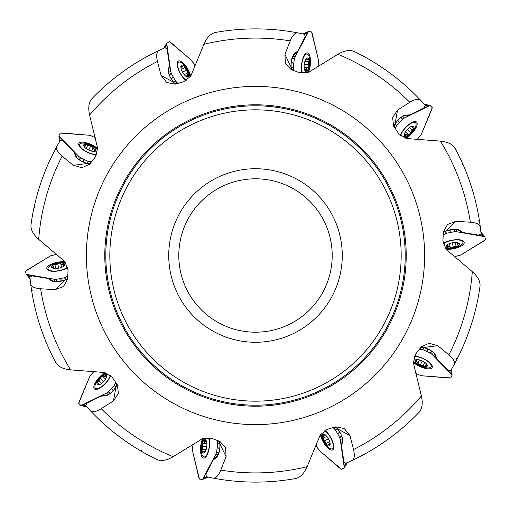<?xml version="1.0" encoding="UTF-8"?>
<svg xmlns="http://www.w3.org/2000/svg" width="511" height="511" viewBox="0 0 511 511"><rect width="100%" height="100%" fill="white"/><g stroke="black" fill="none" stroke-linecap="round" stroke-linejoin="round"><path stroke-width="0.77" d="M152.38 53.712L153.345 53.904M479.28 219.787L478.801 220.637M457.537 358.141L456.642 358.55M31.72 291.213L32.199 290.363M31.011 224.572A226.609 226.609 0 0 1 56.932 146.312C55.718 148.822 57.449 152.099 62.125 156.136A217.411 217.411 0 0 0 38.689 239.34C33.043 234.332 30.481 229.407 31.011 224.572A226.609 226.609 0 0 1 56.932 146.312L60.247 140.487L62.834 140.704L73.942 151.914L75.807 156.577A9.658 3.564 25 0 0 83.095 161.993L87.4 163.463L90.14 163.795M92.063 98.527A226.609 226.609 0 0 1 159.036 50.448C156.577 51.771 156.053 55.437 157.458 61.448A217.411 217.411 0 0 0 89.597 114.988C87.969 107.617 88.793 102.123 92.063 98.527A226.609 226.609 0 0 1 159.036 50.448L165.142 47.683L167.11 49.382L169.499 64.98L168.272 69.854A9.658 3.564 61 0 0 170.987 78.515L173.599 82.233L175.624 84.117M215.546 32.436A226.609 226.609 0 0 1 297.983 32.908C295.217 32.532 292.637 35.189 290.242 40.88A217.411 217.411 0 0 0 203.876 44.31C206.891 37.386 210.781 33.432 215.546 32.436A226.609 226.609 0 0 1 297.983 32.908L304.55 34.263L305.144 36.792L297.913 50.813L294.055 54.038A9.658 3.564 97 0 0 291.155 62.642L291.085 67.184L291.615 69.892M354.289 51.554A226.609 226.609 0 0 1 420.706 100.392C418.694 98.463 415.041 99.096 409.758 102.289A217.411 217.411 0 0 0 337.867 54.294C344.376 50.468 349.85 49.554 354.289 51.554A226.609 226.609 0 0 1 420.706 100.392L425.222 105.343L424.213 107.738L410.122 114.834L405.108 115.173A9.658 3.564 133 0 0 397.705 120.43L394.977 124.071L393.815 126.575M455.295 148.573A226.609 226.609 0 0 1 480.327 227.12C479.829 224.374 476.501 222.739 470.35 222.221A217.411 217.411 0 0 0 440.405 141.138C447.917 141.866 452.88 144.345 455.295 148.573A226.609 226.609 0 0 1 480.327 227.12L481.068 233.783L478.845 235.13L463.273 232.588L459.019 229.912A9.658 3.564 169 0 0 449.942 229.816L445.592 231.151L443.184 232.492M479.989 286.428A226.609 226.609 0 0 1 454.068 364.688C455.282 362.178 453.551 358.901 448.875 354.864A217.411 217.411 0 0 0 472.311 271.66C477.957 276.668 480.519 281.593 479.989 286.428A226.609 226.609 0 0 1 454.068 364.688L450.753 370.513L448.166 370.296L437.058 359.086L435.193 354.423A9.658 3.564 -155 0 0 427.905 349.007L423.6 347.537L420.853 347.205M418.937 412.473A226.609 226.609 0 0 1 351.964 460.552C354.423 459.229 354.947 455.563 353.542 449.552A217.411 217.411 0 0 0 421.403 396.012C423.031 403.383 422.207 408.877 418.937 412.473A226.609 226.609 0 0 1 351.964 460.552L345.858 463.317L343.89 461.618L341.501 446.02L342.728 441.146A9.658 3.564 -119 0 0 340.013 432.485L337.401 428.767L335.376 426.883M295.454 478.564A226.609 226.609 0 0 1 213.017 478.092C215.783 478.468 218.363 475.811 220.758 470.12A217.411 217.411 0 0 0 307.124 466.69C304.109 473.614 300.219 477.568 295.454 478.564A226.609 226.609 0 0 1 213.017 478.092L206.45 476.737L205.856 474.208L213.087 460.187L216.945 456.962A9.658 3.564 -83 0 0 219.845 448.358L219.915 443.816L219.379 441.102M156.711 459.446A226.609 226.609 0 0 1 90.294 410.608C92.306 412.537 95.959 411.904 101.242 408.711A217.411 217.411 0 0 0 173.133 456.706C166.624 460.532 161.15 461.446 156.711 459.446A226.609 226.609 0 0 1 90.294 410.608L85.778 405.657L86.787 403.262L100.878 396.166L105.892 395.827A9.658 3.564 -47 0 0 113.295 390.57L116.023 386.929L117.185 384.425M53.01 281.414L53.15 280.929L47.727 278.412L51.981 281.088A9.658 3.564 -11 0 0 61.058 281.184L65.408 279.849L67.816 278.508M38.689 239.34L64.82 261.575L68.059 269.98L67.669 279.089L63.46 286.511L55.079 289.667L40.65 288.779A217.411 217.411 0 0 0 70.595 369.862C63.083 369.134 58.12 366.655 55.705 362.427A226.609 226.609 0 0 1 30.673 283.88L29.932 277.218L32.155 275.87L47.727 278.412M33.873 208.226L34.716 207.204M462.589 163.482L462.506 164.798M142.052 451.667L141.343 450.555M342.268 255.5A86.768 86.768 0 0 0 212.116 180.357A86.768 86.768 0 0 0 212.116 330.643A86.768 86.768 0 0 0 342.268 255.5M89.597 114.988L97.62 148.305L95.314 157.043L89.649 164.203L81.913 167.71L73.277 165.334L62.125 156.136M70.595 369.862L104.755 372.519L112.35 377.405L117.421 385.019L118.367 393.464L113.436 400.943L101.242 408.711M173.133 456.706L202.337 438.764L211.337 438.259L219.915 441.44L225.651 447.719L226.06 456.668L220.758 470.12M307.124 466.69L320.212 435.002L327.206 429.304L336.008 426.845L344.331 428.557L349.926 435.551L353.542 449.552M421.403 396.012L413.361 362.701L415.66 353.982L421.345 346.797L429.087 343.29L437.723 345.666L448.875 354.864M472.311 271.66L446.173 249.425L442.935 241L443.337 231.885L447.54 224.489L455.921 221.333L470.35 222.221M440.405 141.138L406.219 138.494L398.65 133.607L393.579 125.987L392.633 117.536L397.564 110.057L409.758 102.289M337.867 54.294L308.612 72.287L299.625 72.754L291.078 69.553L285.355 63.281L284.94 54.332L290.242 40.88M203.876 44.31L190.782 76.056L183.794 81.722L174.986 84.162L166.669 82.443L161.074 75.449L157.458 61.448M406.207 255.5A150.707 150.707 0 0 0 180.147 124.984A150.707 150.707 0 0 0 180.147 386.016A150.707 150.707 0 0 0 406.207 255.5A150.707 150.707 0 0 0 180.147 124.984A150.707 150.707 0 0 0 180.147 386.016A150.707 150.707 0 0 0 406.207 255.5A150.707 150.707 0 0 0 180.147 124.984A150.707 150.707 0 0 0 180.147 386.016A150.707 150.707 0 0 0 406.207 255.5M105.796 255.5A149.704 149.704 0 0 0 255.5 405.204A149.704 149.704 0 0 0 405.204 255.5A149.704 149.704 0 0 0 180.651 125.853A149.704 149.704 0 0 0 180.651 385.147A149.704 149.704 0 0 0 405.204 255.5A149.704 149.704 0 0 0 180.651 125.853A149.704 149.704 0 0 0 180.651 385.147A149.704 149.704 0 0 0 405.204 255.5A149.704 149.704 0 0 1 255.5 405.204A149.704 149.704 0 0 1 105.796 255.5M55.705 362.427A226.609 226.609 0 0 1 30.673 283.88C31.171 286.626 34.499 288.261 40.65 288.779M332.201 255.5A76.701 76.701 0 0 1 217.149 321.924A76.701 76.701 0 0 1 217.149 189.076A76.701 76.701 0 0 1 332.201 255.5M53.15 280.929L53.285 281.478M100.878 396.166L106.742 395.009L106.914 395.488M106.742 395.009L107.176 395.373M213.087 460.187L217.156 455.799L218.191 455.933M217.156 455.799L217.718 455.844M341.501 446.02L342.21 440.086L342.721 440.073M342.21 440.086L342.696 439.792M437.058 359.086L434.146 353.868L434.554 353.555M434.146 353.868L434.363 353.344M463.273 232.588L457.85 230.071L457.99 229.586M457.85 230.071L457.715 229.522M410.122 114.834L404.258 115.991L404.086 115.512M404.258 115.991L403.824 115.627M297.913 50.813L293.844 55.201L292.809 55.067M293.844 55.201L293.282 55.156M169.499 64.98L168.79 70.914L168.279 70.927M168.79 70.914L168.304 71.208M73.942 151.914L76.854 157.133L76.446 157.445M76.854 157.133L76.637 157.656M67.426 267.208A10.565 3.896 169 0 1 56.089 271.015A10.565 3.896 169 0 1 47.989 268.786A10.565 3.896 169 0 1 55.635 263.408A10.565 3.896 169 0 1 59.64 262.628A10.565 3.896 169 0 1 65.172 262.641A10.565 3.896 169 0 1 65.523 262.705M63.588 266.314L63.185 266.582A6.745 2.491 169 0 1 56.913 268.454A6.745 2.491 169 0 1 53.687 268.371A6.745 2.491 169 0 1 51.892 267.636A6.745 2.491 169 0 1 53.15 264.941A6.745 2.491 169 0 1 59.423 263.069A6.745 2.491 169 0 1 64.443 263.887A6.745 2.491 169 0 1 63.307 266.506A6.745 2.491 169 0 1 63.185 266.582L63.313 266.499M54.268 268.46L51.892 267.636L53.31 267.049L52.582 265.694M51.892 267.636L52.326 267.291L52.461 267.968M52.914 266.039L53.15 264.941L54.984 264.877L57.813 263.912M57.813 264.034L58.624 268.205L57.82 263.957L59.423 263.069L61.678 264.551L64.603 264.168M64.443 263.887L63.536 266.352M63.153 264.059L63.498 265.829M54.92 264.826L55.635 268.518M110.216 375.559A10.565 3.896 133 0 1 103.267 385.288A10.565 3.896 133 0 1 95.429 388.213A10.565 3.896 133 0 1 98.451 379.373A10.565 3.896 133 0 1 101.235 376.39A10.565 3.896 133 0 1 105.72 373.151A10.565 3.896 133 0 1 105.981 373.024M106.601 377.054L106.429 377.501A6.745 2.491 133 0 1 102.456 382.707A6.745 2.491 133 0 1 99.792 384.54A6.745 2.491 133 0 1 97.908 384.994A6.745 2.491 133 0 1 97.346 382.075A6.745 2.491 133 0 1 101.319 376.869A6.745 2.491 133 0 1 105.86 374.582A6.745 2.491 133 0 1 106.48 377.373A6.745 2.491 133 0 1 106.429 377.501L106.486 377.361M100.316 384.266L97.908 384.994L98.712 383.684L97.333 383.02M97.908 384.994L98.061 384.457L98.566 384.93M97.799 383.109L97.346 382.075L98.789 380.944L100.507 378.504M100.584 378.6L103.695 381.5L100.546 378.536L101.319 376.869L104.014 376.748L106.16 374.716M105.86 374.582L106.575 377.112M104.921 375.483L106.237 376.709M98.706 380.944L101.459 383.512M208.526 438.016A10.565 3.896 97 0 1 208.629 449.974A10.565 3.896 97 0 1 204.01 456.955A10.565 3.896 97 0 1 201.257 448.026A10.565 3.896 97 0 1 201.756 443.982A10.565 3.896 97 0 1 203.48 438.719A10.565 3.896 97 0 1 203.621 438.451M206.482 441.363L206.61 441.823A6.745 2.491 97 0 1 206.45 448.371A6.745 2.491 97 0 1 205.377 451.417A6.745 2.491 97 0 1 204.119 452.893A6.745 2.491 97 0 1 201.947 450.862A6.745 2.491 97 0 1 202.107 444.315A6.745 2.491 97 0 1 204.438 439.799A6.745 2.491 97 0 1 206.578 441.689A6.745 2.491 97 0 1 206.61 441.823L206.572 441.676M205.639 450.887L204.119 452.893L204.004 451.366L202.49 451.635M204.119 452.893L203.927 452.369L204.617 452.452M202.924 451.43L201.947 450.862L202.452 449.099L202.413 446.116M206.751 446.646L202.458 446.116L202.107 444.315L204.208 442.635L204.758 439.728M204.438 439.799L206.501 441.421M204.202 441.076L205.99 441.3M202.388 449.15L206.118 449.61M324.779 430.773A10.565 3.896 61 0 1 331.888 440.386A10.565 3.896 61 0 1 332.259 448.747A10.565 3.896 61 0 1 324.779 443.139A10.565 3.896 61 0 1 322.805 439.575A10.565 3.896 61 0 1 321.106 434.305A10.565 3.896 61 0 1 321.068 434.005M325.092 434.676L325.462 434.976A6.745 2.491 61 0 1 329.186 440.367A6.745 2.491 61 0 1 330.106 443.459A6.745 2.491 61 0 1 329.959 445.394A6.745 2.491 61 0 1 327.008 445.03A6.745 2.491 61 0 1 323.284 439.639A6.745 2.491 61 0 1 322.518 434.612A6.745 2.491 61 0 1 325.36 434.887A6.745 2.491 61 0 1 325.462 434.976L325.347 434.88M330.004 442.877L329.959 445.394L328.963 444.225L327.902 445.337M329.959 445.394L329.493 445.081L330.1 444.749M328.132 444.915L327.008 445.03L326.382 443.305L324.587 440.916M328.413 438.796L324.632 440.891L323.284 439.639L324 437.046L322.735 434.369M322.518 434.612L325.137 434.714M323.08 435.787L324.657 434.912M326.357 443.382L329.646 441.561M414.568 356.576A10.565 3.896 25 0 1 425.97 360.172A10.565 3.896 25 0 1 431.182 366.726A10.565 3.896 25 0 1 421.837 366.585A10.565 3.896 25 0 1 418.145 364.86A10.565 3.896 25 0 1 413.674 361.59A10.565 3.896 25 0 1 413.463 361.373M417.117 359.552L417.596 359.578A6.745 2.491 25 0 1 423.772 361.75A6.745 2.491 25 0 1 426.34 363.711A6.745 2.491 25 0 1 427.356 365.359A6.745 2.491 25 0 1 424.756 366.802A6.745 2.491 25 0 1 418.573 364.63A6.745 2.491 25 0 1 414.996 361.015A6.745 2.491 25 0 1 417.461 359.565A6.745 2.491 25 0 1 417.596 359.578L417.449 359.565M425.912 363.295L427.356 365.359L425.861 365.001L425.657 366.521M427.356 365.359L426.8 365.384L427.094 364.758M425.593 366.048L424.756 366.802L423.229 365.774L420.381 364.892M422.227 360.932L420.393 364.848L418.573 364.63L417.628 362.107L415.034 360.689M414.996 361.015L417.18 359.552M416.139 361.635L416.906 360M423.255 365.857L424.852 362.446M443.574 243.798A10.565 3.896 -11 0 1 454.911 239.985A10.565 3.896 -11 0 1 463.011 242.214A10.565 3.896 -11 0 1 455.365 247.592A10.565 3.896 -11 0 1 451.36 248.372A10.565 3.896 -11 0 1 445.828 248.359A10.565 3.896 -11 0 1 445.477 248.295M447.412 244.686L447.815 244.418A6.745 2.491 -11 0 1 454.087 242.546A6.745 2.491 -11 0 1 457.313 242.629A6.745 2.491 -11 0 1 459.108 243.364A6.745 2.491 -11 0 1 457.85 246.059A6.745 2.491 -11 0 1 451.577 247.931A6.745 2.491 -11 0 1 446.557 247.113A6.745 2.491 -11 0 1 447.693 244.494A6.745 2.491 -11 0 1 447.815 244.418L447.687 244.501M456.732 242.54L459.108 243.364L457.69 243.951L458.418 245.306M459.108 243.364L458.674 243.709L458.539 243.032M458.086 244.961L457.85 246.059L456.016 246.123L453.187 247.088M453.187 246.966L452.376 242.795L453.18 247.043L451.577 247.931L449.322 246.449L446.397 246.832M446.557 247.113L447.464 244.648M447.847 246.941L447.502 245.171M456.08 246.174L455.365 242.482M400.784 135.453A10.565 3.896 -47 0 1 407.727 125.719A10.565 3.896 -47 0 1 415.571 122.787A10.565 3.896 -47 0 1 412.549 131.627A10.565 3.896 -47 0 1 409.765 134.61A10.565 3.896 -47 0 1 405.28 137.849A10.565 3.896 -47 0 1 404.999 137.989M404.399 133.946L404.571 133.499A6.745 2.491 -47 0 1 408.545 128.293A6.745 2.491 -47 0 1 411.208 126.46A6.745 2.491 -47 0 1 413.092 126.006A6.745 2.491 -47 0 1 413.655 128.925A6.745 2.491 -47 0 1 409.681 134.131A6.745 2.491 -47 0 1 405.14 136.418A6.745 2.491 -47 0 1 404.52 133.626A6.745 2.491 -47 0 1 404.571 133.499L404.514 133.639M410.684 126.734L413.092 126.006L412.288 127.316L413.667 127.98M413.092 126.006L412.939 126.543L412.434 126.07M413.201 127.891L413.655 128.925L412.211 130.056L410.493 132.496M410.416 132.4L407.305 129.5L410.454 132.464L409.681 134.131L406.986 134.252L404.84 136.284M405.14 136.418L404.425 133.888M406.079 135.517L404.763 134.291M412.294 130.056L409.541 127.488M302.486 73.016A10.565 3.896 -83 0 1 302.365 61.052A10.565 3.896 -83 0 1 306.99 54.045A10.565 3.896 -83 0 1 309.743 62.974A10.565 3.896 -83 0 1 309.244 67.018A10.565 3.896 -83 0 1 307.52 72.281A10.565 3.896 -83 0 1 307.354 72.594M304.518 69.637L304.39 69.177A6.745 2.491 -83 0 1 304.55 62.629A6.745 2.491 -83 0 1 305.623 59.583A6.745 2.491 -83 0 1 306.881 58.107A6.745 2.491 -83 0 1 309.053 60.138A6.745 2.491 -83 0 1 308.893 66.686A6.745 2.491 -83 0 1 306.562 71.201A6.745 2.491 -83 0 1 304.422 69.311A6.745 2.491 -83 0 1 304.39 69.177L304.428 69.324M305.361 60.113L306.881 58.107L306.996 59.634L308.51 59.365M306.881 58.107L307.073 58.631L306.383 58.548M308.076 59.57L309.053 60.138L308.548 61.901L308.587 64.884M304.249 64.354L308.542 64.884L308.893 66.686L306.792 68.365L306.242 71.272M306.562 71.201L304.499 69.579M306.798 69.924L305.01 69.7M308.612 61.85L304.882 61.39M186.253 80.246A10.565 3.896 -119 0 1 179.125 70.646A10.565 3.896 -119 0 1 178.741 62.253A10.565 3.896 -119 0 1 186.221 67.861A10.565 3.896 -119 0 1 188.195 71.425A10.565 3.896 -119 0 1 189.894 76.695A10.565 3.896 -119 0 1 189.939 77.046M185.908 76.324L185.538 76.024A6.745 2.491 -119 0 1 181.814 70.633A6.745 2.491 -119 0 1 180.894 67.541A6.745 2.491 -119 0 1 181.041 65.606A6.745 2.491 -119 0 1 183.992 65.97A6.745 2.491 -119 0 1 187.716 71.361A6.745 2.491 -119 0 1 188.482 76.388A6.745 2.491 -119 0 1 185.64 76.113A6.745 2.491 -119 0 1 185.538 76.024L185.653 76.12M180.996 68.123L181.041 65.606L182.037 66.775L183.098 65.663M181.041 65.606L181.507 65.919L180.9 66.251M182.868 66.085L183.992 65.97L184.618 67.695L186.413 70.084M182.587 72.204L186.368 70.109L187.716 71.361L187 73.954L188.265 76.631M188.482 76.388L185.863 76.286M187.92 75.213L186.343 76.088M184.643 67.618L181.354 69.439M96.413 154.424A10.565 3.896 -155 0 1 85.018 150.822A10.565 3.896 -155 0 1 79.818 144.274A10.565 3.896 -155 0 1 89.163 144.415A10.565 3.896 -155 0 1 92.855 146.14A10.565 3.896 -155 0 1 97.326 149.41A10.565 3.896 -155 0 1 97.518 149.608M93.883 151.448L93.404 151.422A6.745 2.491 -155 0 1 87.228 149.25A6.745 2.491 -155 0 1 84.66 147.289A6.745 2.491 -155 0 1 83.644 145.641A6.745 2.491 -155 0 1 86.244 144.198A6.745 2.491 -155 0 1 92.427 146.37A6.745 2.491 -155 0 1 96.004 149.985A6.745 2.491 -155 0 1 93.539 151.435A6.745 2.491 -155 0 1 93.404 151.422L93.551 151.435M85.088 147.705L83.644 145.641L85.139 145.999L85.343 144.479M83.644 145.641L84.2 145.616L83.906 146.242M85.407 144.952L86.244 144.198L87.771 145.226L90.619 146.108M88.773 150.068L90.607 146.152L92.427 146.37L93.372 148.893L95.966 150.311M96.004 149.985L93.82 151.448M94.861 149.365L94.094 151.001M87.745 145.143L86.148 148.554M54.511 281.657L54.172 279.217L27.696 274.892L29.957 277.454M67.407 278.757L66.903 276.745L68.25 275.934L64.686 277.716L56.593 279.287L54.415 279.255L26.131 274.318L25.55 271.29L26.649 270.281L50.557 255.845L56.6 254.401L51.726 255.379L49.727 256.286L25.588 271.207L26.131 274.318L30.092 278.808L26.157 274.362M64.967 261.798A11.772 4.344 -11 0 0 52.467 263.682A11.772 4.344 -11 0 0 46.788 268.875A11.772 4.344 -11 0 0 54.811 271.309A11.772 4.344 -11 0 0 67.069 267.949A11.772 4.344 -11 0 0 67.548 267.643M61.39 281.12L60.732 278.495L64.961 277.639L65.504 279.804M27.696 274.892L26.214 274.407M60.732 278.495L60.924 281.216M66.903 276.745L64.974 277.633M54.172 279.217L56.312 279.319L60.553 278.533M77.519 158.525L78.681 156.353L59.806 137.293L60.126 140.691M89.661 163.763L90.434 161.834L92.006 161.968L88.071 161.316L80.597 157.829L78.854 156.519L58.874 135.926L60.183 133.116L61.665 132.943L88.563 135.185L90.715 135.626L95.231 137.702L90.715 135.626L88.563 135.185L60.26 133.071L58.874 135.926L59.442 141.866L58.874 135.958M97.607 148.56A11.772 4.344 25 0 0 86.397 142.773A11.772 4.344 25 0 0 78.79 143.642A11.772 4.344 25 0 0 83.849 150.323A11.772 4.344 25 0 0 95.742 154.814A11.772 4.344 25 0 0 96.26 154.846M83.402 162.134L84.411 159.624L88.339 161.412L87.509 163.482M59.806 137.293L58.886 136.022M84.411 159.624L82.967 161.936M90.434 161.834L88.346 161.419M78.681 156.353L80.597 157.829L84.251 159.547M168.515 72.428L170.731 71.355L166.663 44.84L164.919 47.779M175.254 83.804L177.01 82.699L178.205 83.727L175.407 80.891L171.415 73.673L170.77 71.597L166.707 43.186L169.422 41.685L170.725 42.419L191.842 60.694L195.081 65.996L192.647 61.659L191.165 60.043L169.511 41.691L166.707 43.186L163.68 48.328M190.635 76.241A11.772 4.344 61 0 0 184.976 64.935A11.772 4.344 61 0 0 178.282 61.135A11.772 4.344 61 0 0 178.448 69.515A11.772 4.344 61 0 0 185.436 80.138A11.772 4.344 61 0 0 185.876 80.502M171.147 78.809L173.44 77.372L175.567 81.128L173.676 82.316M166.663 44.84L166.669 43.275M173.44 77.372L170.917 78.394M177.01 82.699L175.567 81.128M170.731 71.355L171.294 73.418L173.357 77.212M292.733 56.261L295.16 56.695L307.45 32.851L304.313 34.211M291.5 69.426L293.57 69.573L293.934 71.106L293.32 67.388L294.349 58.976L295.051 56.913L308.484 31.541L311.538 31.925L312.164 33.279L318.34 59.557L318.583 61.735L318.008 66.673L318.583 61.735L318.34 59.557L311.608 31.982L308.484 31.541L302.985 33.918M308.459 31.548L307.45 32.851M308.389 72.345A11.772 4.344 97 0 0 310.458 59.876A11.772 4.344 97 0 0 307.271 52.869A11.772 4.344 97 0 0 302.48 59.749A11.772 4.344 97 0 0 301.892 72.447A11.772 4.344 97 0 0 302.033 72.996M291.117 62.974L293.819 63.153L293.327 67.446L291.098 67.292M293.819 63.153L291.168 62.502M293.57 69.573L293.327 67.458M295.16 56.695L294.4 58.701L293.838 62.981M402.732 116.201L404.437 117.977L428.397 105.911L425.063 105.164M393.994 126.128L395.584 127.456L394.977 128.906L396.811 125.374L402.444 119.344L404.22 118.086L430.007 105.458L432.236 107.54L431.955 109.028L421.511 133.914L420.432 135.824L417.059 139.477L420.432 135.824L421.511 133.914L432.268 107.655L429.981 105.445L424.162 104.148L429.955 105.438M405.97 138.398A11.772 4.344 133 0 0 414.958 129.526A11.772 4.344 133 0 0 416.491 122.001A11.772 4.344 133 0 0 408.57 124.748A11.772 4.344 133 0 0 400.624 134.674A11.772 4.344 133 0 0 400.426 135.179M397.481 120.673L399.557 122.41L396.638 125.591L394.926 124.167M428.397 105.911L429.885 105.432M399.557 122.41L397.801 120.328M395.584 127.456L396.638 125.591M404.437 117.977L402.649 119.152L399.679 122.282M456.489 229.343L456.828 231.783L483.304 236.108L481.043 233.546M443.593 232.243L444.097 234.255L442.75 235.066L446.314 233.284L454.407 231.713L456.585 231.745L484.869 236.682L485.45 239.71L484.351 240.719L460.443 255.155L454.4 256.599L459.274 255.621L461.273 254.714L485.412 239.793L484.869 236.682L480.908 232.192L484.843 236.638M446.026 249.202A11.772 4.344 169 0 0 458.533 247.318A11.772 4.344 169 0 0 464.212 242.125A11.772 4.344 169 0 0 456.189 239.691A11.772 4.344 169 0 0 443.931 243.051A11.772 4.344 169 0 0 443.452 243.357M449.61 229.88L450.268 232.505L446.039 233.361L445.496 231.196M483.304 236.108L484.786 236.593M450.268 232.505L450.076 229.784M444.097 234.255L446.026 233.367M456.828 231.783L454.688 231.681L450.447 232.467M433.481 352.475L432.319 354.647L451.194 373.707L450.874 370.309M421.339 347.237L420.566 349.166L418.994 349.032L422.929 349.684L430.403 353.171L432.146 354.481L452.126 375.074L450.817 377.885L449.335 378.057L422.437 375.815L420.285 375.374L415.769 373.298L420.285 375.374L422.437 375.815L450.74 377.929L452.126 375.074L451.558 369.134L452.126 375.042M413.373 362.427A11.772 4.344 -155 0 0 424.59 368.227A11.772 4.344 -155 0 0 432.21 367.358A11.772 4.344 -155 0 0 427.151 360.677A11.772 4.344 -155 0 0 415.258 356.186A11.772 4.344 -155 0 0 414.721 356.154M427.598 348.866L426.589 351.376L422.661 349.588L423.491 347.518M451.194 373.707L452.114 374.978M426.589 351.376L428.033 349.064M420.566 349.166L422.654 349.581M432.319 354.647L430.403 353.171L426.749 351.453M342.485 438.572L340.269 439.645L344.337 466.16L346.081 463.222M335.746 427.196L333.99 428.301L332.795 427.273L335.593 430.109L339.585 437.327L340.23 439.403L344.293 467.814L341.578 469.315L340.275 468.581L319.158 450.306L315.919 445.004L318.353 449.341L319.835 450.958L341.489 469.309L344.293 467.814L347.32 462.672M320.378 434.804A11.772 4.344 -119 0 0 326.037 446.084A11.772 4.344 -119 0 0 332.718 449.865A11.772 4.344 -119 0 0 332.552 441.485A11.772 4.344 -119 0 0 325.564 430.862A11.772 4.344 -119 0 0 325.156 430.518M339.853 432.191L337.56 433.628L335.433 429.872L337.324 428.684M344.337 466.16L344.331 467.725M337.56 433.628L340.083 432.606M333.99 428.301L335.433 429.872M340.269 439.645L339.706 437.582L337.643 433.788M218.267 454.739L215.84 454.305L203.55 478.149L206.687 476.789M219.5 441.574L217.43 441.427L217.066 439.894L217.68 443.612L216.651 452.024L215.949 454.087L202.516 479.459L199.462 479.075L198.836 477.721L192.66 451.443L192.417 449.265L192.992 444.327L192.417 449.265L192.66 451.443L199.392 479.018L202.516 479.459L208.015 477.082M202.541 479.452L203.55 478.149M202.592 438.693A11.772 4.344 -83 0 0 200.542 451.149A11.772 4.344 -83 0 0 203.729 458.131A11.772 4.344 -83 0 0 208.52 451.251A11.772 4.344 -83 0 0 209.108 438.553A11.772 4.344 -83 0 0 208.98 438.036M219.883 448.026L217.181 447.847L217.673 443.554L219.902 443.708M217.181 447.847L219.832 448.498M217.43 441.427L217.673 443.542M215.84 454.305L216.6 452.299L217.162 448.019M108.268 394.799L106.563 393.023L82.603 405.089L85.937 405.836M117.006 384.872L115.416 383.544L116.023 382.094L114.189 385.626L108.556 391.656L106.78 392.914L80.993 405.542L78.764 403.46L79.045 401.972L89.489 377.086L90.568 375.176L93.941 371.523L90.568 375.176L89.489 377.086L78.732 403.345L81.019 405.555L86.838 406.852L81.045 405.562M105.011 372.615A11.772 4.344 -47 0 0 96.036 381.487A11.772 4.344 -47 0 0 94.509 388.999A11.772 4.344 -47 0 0 102.43 386.252A11.772 4.344 -47 0 0 110.376 376.326A11.772 4.344 -47 0 0 110.568 375.834M113.519 390.327L111.443 388.59L114.362 385.409L116.074 386.833M82.603 405.089L81.115 405.568M111.443 388.59L113.199 390.672M115.416 383.544L114.362 385.409M106.563 393.023L108.351 391.848L111.321 388.718M401.18 255.5A145.68 145.68 0 0 0 182.663 129.34A145.68 145.68 0 0 0 182.663 381.66A145.68 145.68 0 0 0 401.18 255.5M86.391 255.5A169.109 169.109 0 0 1 255.5 86.391A169.109 169.109 0 0 1 424.609 255.5A169.109 169.109 0 0 1 255.5 424.609A169.109 169.109 0 0 1 86.391 255.5M55.079 289.667L65.408 279.849M113.436 400.943L116.023 386.929M226.06 456.668L219.915 443.816M349.926 435.551L337.401 428.767M437.723 345.666L423.6 347.537M455.921 221.333L445.592 231.151M397.564 110.057L394.977 124.071M284.94 54.332L291.085 67.184M161.074 75.449L173.599 82.233M73.277 165.334L87.4 163.463M60.879 264.015L61.531 267.381M63.089 264.123L63.441 265.931M54.984 264.877L55.693 268.518M52.409 267.304L52.544 268M103.05 376.786L105.56 379.124L102.941 376.703M104.902 375.572L106.25 376.831M98.789 380.944L101.504 383.48M98.138 384.425L98.655 384.911M203.461 443.229L206.859 443.65M204.24 441.159L206.074 441.383M202.452 449.099L206.137 449.552M202.528 446.148L206.744 446.665M203.972 452.299L204.675 452.382M323.744 437.965L326.74 436.305M323.156 435.832L324.772 434.938M326.382 443.305L329.627 441.504M324.702 440.872L328.426 438.815M329.486 444.998L330.106 444.659M417.96 363.008L419.41 359.904M416.235 361.622L417.014 359.948M423.229 365.774L424.801 362.414M420.444 364.797L422.246 360.938M426.742 365.32L427.043 364.675M450.121 246.985L449.469 243.619M447.911 246.877L447.559 245.069M456.016 246.123L455.307 242.482M458.591 243.696L458.456 243M407.95 134.214L405.44 131.876L408.059 134.297M406.098 135.428L404.75 134.169M412.211 130.056L409.496 127.52M412.862 126.575L412.345 126.089M307.539 67.771L304.141 67.35M306.76 69.841L304.926 69.617M308.548 61.901L304.863 61.448M308.472 64.852L304.256 64.335M307.028 58.701L306.325 58.618M187.256 73.035L184.26 74.695M187.844 75.168L186.228 76.062M184.618 67.695L181.373 69.496M186.298 70.128L182.574 72.185M181.514 66.002L180.894 66.341M93.04 147.992L91.59 151.096M94.765 149.378L93.986 151.052M87.771 145.226L86.199 148.586M90.556 146.203L88.754 150.062M84.258 145.68L83.957 146.325M64.686 277.716L65.242 279.919M56.312 279.319L56.638 281.727M56.593 279.287L56.925 281.714M88.071 161.316L87.228 163.424M80.355 157.688L79.205 159.828M80.597 157.829L79.441 159.988M175.407 80.891L173.485 82.099M171.294 73.418L169.109 74.478M171.415 73.673L169.205 74.747M293.34 67.165L291.066 67.011M294.4 58.701L292.011 58.267M294.349 58.976L291.928 58.541M396.811 125.374L395.067 123.911M402.649 119.152L400.963 117.396M402.444 119.344L400.739 117.575M446.314 233.284L445.758 231.081M454.688 231.681L454.362 229.273M454.407 231.713L454.075 229.286M422.929 349.684L423.772 347.576M430.645 353.312L431.795 351.172M430.403 353.171L431.559 351.012M335.593 430.109L337.516 428.901M339.706 437.582L341.891 436.522M339.585 437.327L341.795 436.253M217.66 443.835L219.934 443.989M216.6 452.299L218.989 452.733M216.651 452.024L219.072 452.459M114.189 385.626L115.933 387.089M108.351 391.848L110.037 393.604M108.556 391.656L110.261 393.425M47.989 268.786L48.309 270.408M59.64 262.628A28.175 28.175 0 0 0 55.635 263.408M60.835 263.88L61.512 267.387M53.342 266.672L53.661 268.301M95.429 388.213L96.643 389.344M101.235 376.39A28.175 28.175 0 0 0 98.451 379.373M98.521 383.365L99.734 384.496M204.01 456.955L205.652 457.16M201.756 443.982A28.175 28.175 0 0 0 201.257 448.026M203.321 443.229L206.859 443.669M203.653 451.213L205.301 451.417M332.259 448.747L333.702 447.943M322.805 439.575A28.175 28.175 0 0 0 324.779 443.139M323.629 438.048L326.753 436.317M328.599 444.308L330.049 443.503M431.182 366.726L431.884 365.224M418.145 364.86A28.175 28.175 0 0 0 421.837 366.585M417.915 363.142L419.429 359.904M425.618 365.288L426.321 363.781M463.011 242.214L462.691 240.592M451.36 248.372A28.175 28.175 0 0 0 455.365 247.592M450.165 247.12L449.488 243.613M457.658 244.328L457.339 242.699M415.571 122.787L414.357 121.656M409.765 134.61A28.175 28.175 0 0 0 412.549 131.627M412.479 127.635L411.266 126.504M306.99 54.045L305.348 53.84M309.244 67.018A28.175 28.175 0 0 0 309.743 62.974M307.679 67.771L304.141 67.331M307.347 59.787L305.699 59.583M178.741 62.253L177.298 63.057M188.195 71.425A28.175 28.175 0 0 0 186.221 67.861M187.371 72.952L184.247 74.683M182.401 66.692L180.951 67.497M79.818 144.274L79.116 145.776M92.855 146.14A28.175 28.175 0 0 0 89.163 144.415M93.085 147.858L91.571 151.096M85.382 145.712L84.679 147.219M163.661 48.334L166.688 43.211M302.972 33.918L308.433 31.554M347.339 462.666L344.312 467.789M208.028 477.082L202.567 479.446"/></g></svg>
